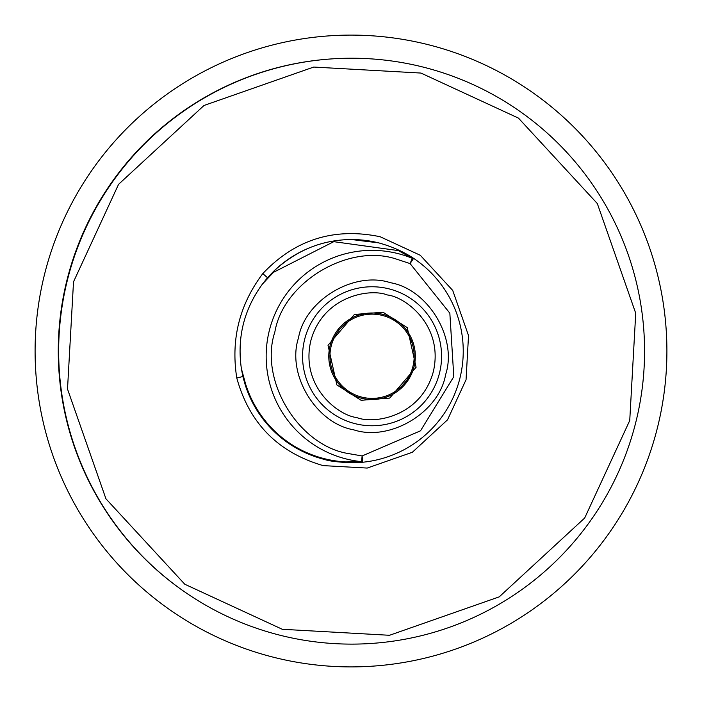 <?xml version="1.0" encoding="UTF-8"?>
<svg xmlns="http://www.w3.org/2000/svg" width="702" height="702" viewBox="0 0 702 702"><rect width="100%" height="100%" fill="white"/><g stroke="black" fill="none" stroke-linecap="round" stroke-linejoin="round"><path stroke-width="1.05" d="M382.529 314.277A43.278 43.278 0 0 1 372.06 399.543A43.278 43.278 0 0 1 329.106 350.991A43.278 43.278 0 0 1 382.529 314.277A43.278 43.278 0 0 0 329.106 350.991A43.278 43.278 0 0 0 361.591 398.253M372.06 425.763A69.498 69.498 0 0 0 388.873 288.829A69.498 69.498 0 0 0 303.08 347.797A69.498 69.498 0 0 0 372.06 425.763M353.72 429.826C315.979 423.403 286.451 374.271 298.499 337.925C304.922 300.193 354.054 270.656 390.4 282.704C428.141 289.127 457.669 338.259 445.621 374.605C439.198 412.337 390.066 441.874 353.72 429.826M396.297 259.064C348.508 243.067 283.178 282.318 274.859 332.028C258.863 379.808 298.113 445.156 347.823 453.466L362.127 455.949L420.516 430.809L453.799 376.641L449.842 313.197L410.091 263.592L396.297 259.064M379.317 243.041A111.618 111.618 0 0 0 378.632 242.866L351.623 239.549C322.086 239.689 296.025 250.351 273.429 271.525L267.515 277.711L262.794 273.596C295.059 239.487 334.178 227.202 380.159 236.741L420.279 255.274L452.72 290.426L468.524 335.574L466.058 379.703L447.525 419.822L412.364 452.263L367.216 468.067L323.095 465.601C278.027 452.439 249.254 423.227 236.776 377.966L242.874 376.544L245.191 384.784A111.618 111.618 0 0 0 324.622 459.477A111.618 111.618 0 0 0 324.701 459.494M351.623 462.785A111.618 111.618 0 0 0 362.758 462.232L351.623 462.785C337.881 462.162 328.878 461.056 324.622 459.477C286.056 449.175 259.573 424.271 245.191 384.784A6.318 1.185 162.5 0 1 245.621 384.108C259.845 428.94 299.403 459.354 345.717 461.925L361.556 461.644L362.758 462.232A111.618 111.618 0 0 0 413.592 258.336L412.258 258.292L398.403 250.605L333.775 241.672L273.49 272.323L262.425 284.082C243.971 309.442 236.951 337.592 241.365 368.532L245.621 384.108M282.283 629.282L389.522 635.284L499.245 596.858L584.687 518.015L629.738 420.516L635.731 313.267L597.314 203.545L518.471 118.111L420.963 73.061L313.724 67.059L204.001 105.484L118.568 184.328L73.517 281.827L67.515 389.066L105.941 498.797L184.784 584.231L282.283 629.282M280.756 635.415A292.945 292.945 0 0 0 642.383 386.872A292.945 292.945 0 0 0 351.623 58.222A292.945 292.945 0 0 0 280.756 635.415M372.06 398.385A42.12 42.12 0 0 0 414.18 356.265A42.12 42.12 0 0 0 372.06 314.145A42.12 42.12 0 0 0 329.94 356.265A42.12 42.12 0 0 0 372.06 398.385M356.923 315.716L358.274 316.47L356.923 315.716A43.278 43.278 0 0 1 363.408 313.864L362.662 315.207M404.659 384.731L411.644 373.762L413.109 369.98L412.32 368.655M378.632 242.866A111.618 111.618 0 0 0 351.623 239.549A111.618 111.618 0 0 1 378.632 242.866C391.734 246.446 403.396 251.606 413.592 258.336L410.091 263.592L412.258 258.292A105.897 105.897 0 0 0 269.305 330.642A105.897 105.897 0 0 0 361.556 461.644L362.127 455.949L362.758 462.232A111.618 111.618 0 0 0 413.592 258.336M186.837 593.374A292.734 292.734 0 0 1 332.195 58.871M35.1 351A315.9 315.9 0 0 0 351 666.9A315.9 315.9 0 0 0 666.9 351A315.9 315.9 0 0 0 351 35.1A315.9 315.9 0 0 0 35.1 351M413.425 364.224L414.742 363.434M344.515 389.645L344.489 388.109L344.515 389.645M339.663 384.959L341.198 384.933M273.429 271.525A111.618 111.618 0 0 1 351.623 239.549A111.618 111.618 0 0 0 273.429 271.525A6.318 1.185 45.5 0 0 273.49 272.323M241.365 368.532L242.874 376.544M236.776 377.966C230.747 339.487 239.417 304.694 262.794 273.596M267.515 277.711L262.425 284.082M361.082 400.298L389.698 398.078L416.093 367.243L407.265 327.623L383.038 312.232L354.422 314.452L328.027 345.287L336.855 384.907L361.082 400.298M387.346 294.963C405.888 296.972 443.839 325.965 433.362 371.551C421.218 416.716 374.096 424.499 356.774 417.567C338.232 415.558 300.28 386.565 310.758 340.979C322.902 295.814 370.024 288.031 387.346 294.963M388.873 288.829A69.498 69.498 0 0 0 372.06 286.767M422.499 66.927A292.945 292.945 0 0 0 351.623 58.222M400.86 387.004L402.43 387.092"/></g></svg>
